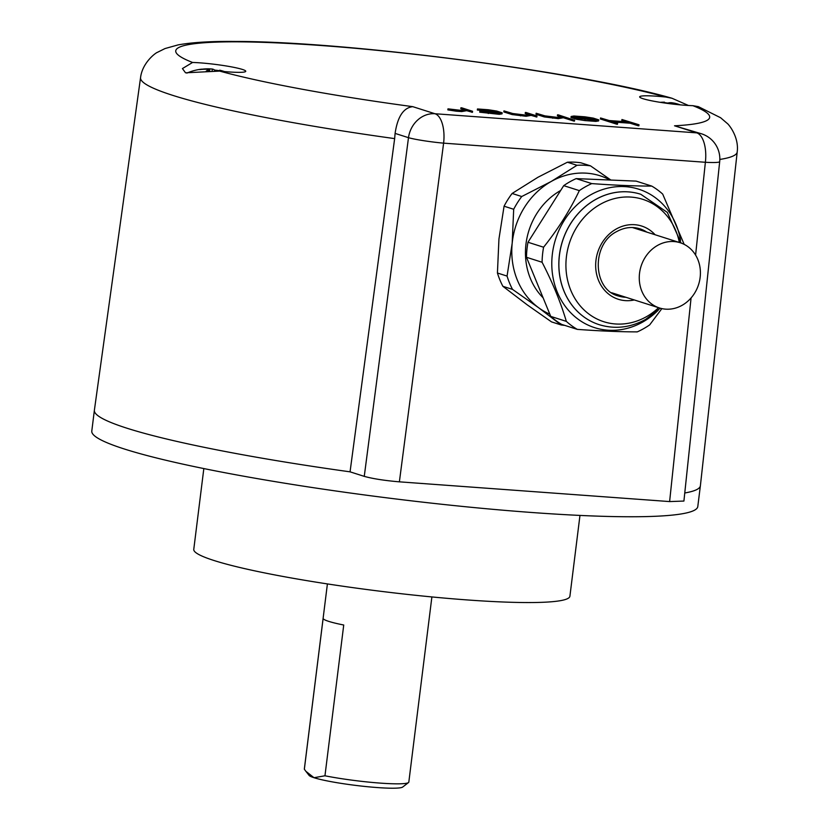 <?xml version="1.0" encoding="UTF-8"?>
<svg xmlns="http://www.w3.org/2000/svg" width="829" height="829" viewBox="0 0 829 829"><rect width="100%" height="100%" fill="white"/><g stroke="black" fill="none" stroke-linecap="round" stroke-linejoin="round"><path stroke-width="1.24" d="M661.863 308.606L649.708 324.854A81.076 71.501 -72.3 0 1 643.615 328.678A81.076 71.501 -72.3 0 1 637.273 331.88C619.688 331.849 599.688 331.009 577.285 329.372A81.076 71.501 -72.3 0 1 566.331 321.372L550.736 316.398L526.488 257.291A81.076 71.501 -72.3 0 1 527.98 242.255L563.72 185.644A81.076 71.501 -72.3 0 1 569.813 181.82A81.076 71.501 -72.3 0 1 576.165 178.618L636.154 181.116L651.76 186.09A81.076 71.501 -72.3 0 1 662.703 194.1L684.174 244.368M651.76 186.09C634.392 186.069 614.393 185.23 591.761 183.592L576.165 178.618M563.72 185.644L579.326 190.618A81.076 71.501 -72.3 0 1 585.419 186.794A81.076 71.501 -72.3 0 1 591.761 183.592M577.285 329.372L561.679 324.408A81.076 71.501 -72.3 0 1 550.736 316.398M526.488 257.291L542.083 262.254A81.076 71.501 -72.3 0 1 543.586 247.218L527.98 242.255M579.326 190.618C570 210.183 558.083 229.053 543.586 247.218M542.083 262.254C552.694 282.782 560.777 302.481 566.331 321.372M697.842 259.539A34.217 30.186 -72.3 0 1 692.163 296.637A34.217 30.186 -72.3 0 1 659.449 307.963A34.217 30.186 -72.3 0 1 641.833 291.186A34.217 30.186 -72.3 0 1 647.511 254.078A34.217 30.186 -72.3 0 1 680.226 242.752A34.217 30.186 -72.3 0 1 697.842 259.539M327.403 583.927L304.336 769.063A52.641 5.14 7.1 0 0 304.347 769.219L305.87 771.302L314.004 777.706L324.958 775.789A52.641 5.14 7.1 0 0 380.221 783.104A52.641 5.14 7.1 0 0 408.51 782.545A52.641 5.14 7.1 0 0 408.821 782.079L431.888 596.942M324.958 775.789L343.734 625.014A52.641 5.14 -172.9 0 1 323.123 618.444L304.347 769.219M408.51 782.545L402.666 787.053A47.377 4.622 -172.9 0 1 377.205 787.55A47.377 4.622 -172.9 0 1 314.004 777.706A47.377 4.622 -172.9 0 1 309.082 775.395L305.87 771.302M660.205 102.34A52.641 52.641 0 0 1 663.718 102.185A52.496 24.207 94.2 0 1 664.568 102.205A7.109 0.694 7.1 0 0 663.677 102.371A52.496 46.3 107.7 0 0 661.501 102.537M219.592 70.755A51.626 45.885 149.1 0 0 214.721 70.113A52.496 16.466 99 0 0 212.369 69.056A7.109 0.694 7.1 0 0 209.778 68.859A52.496 49.585 -99.3 0 0 202.276 69.18A51.626 16.735 -109 0 0 201.178 69.211A51.626 16.735 -109 0 0 200.97 69.242A51.626 16.735 -109 0 0 199.748 69.595A52.496 49.585 80.7 0 1 207.26 69.273A7.109 0.694 7.1 0 0 208.514 69.677A52.496 16.466 99 0 0 206.069 71.335M640.071 270.047A34.217 30.186 107.7 0 0 659.449 307.963A34.217 30.186 107.7 0 0 699.603 280.679A34.217 30.186 107.7 0 0 680.226 242.752A34.217 30.186 107.7 0 0 640.071 270.047M543.099 297.798A65.802 58.04 -72.3 0 1 560.632 190.504A65.802 58.04 -72.3 0 1 560.663 190.494M695.593 255.083L705.375 162.277A26.321 2.414 6 0 0 719.686 161.624L683.915 501.058L669.614 501.576L399.381 481.836C384.583 480.571 372.874 478.747 364.263 476.364L350.056 471.836A305.341 29.792 -172.9 0 1 303.259 464.945A305.341 29.792 -172.9 0 1 127.148 428.272A305.341 29.792 -172.9 0 1 94.382 410.272A305.341 29.792 -172.9 0 1 94.382 410.241L91.791 431.07A305.341 29.792 -172.9 0 0 300.668 485.742A305.341 29.792 -172.9 0 0 697.79 506.56L700.381 485.763A305.341 29.792 -172.9 0 1 700.381 485.763A305.341 29.792 -172.9 0 1 684.764 492.986M350.056 471.836L394.645 138.609A300.637 29.336 -172.9 0 1 172.826 95.387A300.637 29.336 -172.9 0 1 140.557 77.636L94.382 410.241M185.53 72.807L219.644 71.097A31.585 3.078 7.1 0 0 245.757 71.294A31.585 3.078 7.1 0 0 242.369 69.429A31.585 3.078 7.1 0 0 192.566 62.465L182.432 68.569L185.53 72.807M219.644 71.097A269.052 26.259 7.1 0 0 412.759 106.661C403.505 107.708 397.609 116.62 395.091 133.407L394.645 138.609M688.453 105.49L671.998 98.257L665.78 97.045A31.585 3.078 7.1 0 0 639.667 96.848A31.585 3.078 7.1 0 0 643.055 98.713A31.585 3.078 7.1 0 0 692.857 105.677L698.35 106.64L720.608 117.739L727.043 123.262C728.39 123.915 739.209 136.775 737.209 151.945A300.637 29.336 -172.9 0 1 719.821 159.437M579.968 515.42L569.906 596.227A189.52 18.497 -172.9 0 1 323.414 583.305A189.52 18.497 -172.9 0 1 193.768 549.378L203.83 468.572M527.348 304.948L502.892 286.316L512.509 289.383L538.643 307.746L561.15 324.958L551.523 321.89L527.348 304.948M412.759 106.661L434.976 113.739L696.743 132.868A26.321 23.212 -72.3 0 1 701.5 133.79L674.526 125.79A269.052 26.259 7.1 0 0 692.857 105.677M674.526 125.79L696.743 132.868A26.321 12.134 94.2 0 1 705.375 162.277L443.608 143.148A26.321 12.134 94.2 0 0 434.976 113.739A26.321 23.212 107.7 0 0 408.49 137.676A26.321 2.072 7.4 0 0 443.608 143.148L399.381 481.836M456.219 110.133L447.981 108.848L461.214 110.402L466.344 109.469L461.66 107.801L472.571 111.283L466.841 109.625L461.836 110.537L456.219 110.133L456.085 111.169L447.847 109.884L447.981 108.848M464.178 109.863L460.81 108.786L460.945 107.749M472.571 111.283L472.447 112.319L466.706 110.671L461.701 111.583L456.085 111.169M471.856 111.231L471.722 112.267M466.841 109.625L466.706 110.671M461.836 110.537L461.701 111.583M499.068 113.065L485.908 111.998M498.757 111.894L483.214 110.754L480.747 111.2L498.716 113.138L501.234 112.682L498.757 111.894L498.633 112.931M483.214 110.754L483.11 111.563M499.39 113.283L479.846 111.159L479.722 112.195L499.255 114.329L502.032 113.842L502.156 112.796L499.39 113.283L499.255 114.329M479.846 111.159L482.685 110.661L498.519 111.811L496.063 111.034L495.991 111.625M490.488 111.231L477.338 109.998L477.473 108.962L488.291 109.749L496.654 111.045L502.156 112.796M496.063 111.034L488.385 109.842L488.25 110.879M488.385 109.842L477.815 109.065L477.691 110.112M488.416 112.485L488.291 113.521M512.208 113.521L503.939 110.889L512.757 113.521L525.555 115.096L530.715 114.164L526.063 112.506L536.974 115.987L531.244 114.329L526.239 115.252L512.208 113.521L512.073 114.568L503.814 111.936L503.939 110.889M528.55 114.557L525.213 113.5L525.348 112.454M536.974 115.987L536.84 117.024L531.109 115.376L526.104 116.288L512.073 114.568M536.259 115.936L536.125 116.972M531.244 114.329L531.109 115.376M526.239 115.252L526.104 116.288M520.622 114.837L520.488 115.873M544.404 115.873L536.145 113.241L544.954 115.873L557.762 117.449L562.912 116.516L558.259 114.858L573.886 120.018L563.471 116.692L558.435 117.604L544.404 115.873L544.28 116.92L536.011 114.288L536.145 113.241M560.746 116.91L557.42 115.853L557.544 114.806M574.601 120.07L574.476 121.107L573.751 121.055L563.337 117.739L558.311 118.64L544.28 116.92M573.886 120.018L573.751 121.055M563.471 116.692L563.337 117.739M558.435 117.604L558.311 118.64M552.819 117.19L552.694 118.226M595.668 120.132L584.694 117.884L573.896 117.19M584.818 116.848L571.855 116.537L577.15 118.226L595.315 120.195L597.833 119.739L584.818 116.848L584.694 117.884M574.393 116.091L574.259 117.127M592.528 118.05L592.403 119.086M595.989 120.35L576.642 118.246L571.129 116.485L571.005 117.531L576.518 119.283L584.891 120.578L595.864 121.386L598.631 120.899L598.766 119.863L595.989 120.35L595.864 121.386M571.129 116.485L573.917 116.008L584.891 116.806L593.253 118.101L598.766 119.863M585.025 119.542L584.891 120.578M576.642 118.246L576.518 119.283M616.88 123.158L600.548 117.956L609.232 120.547L629.916 122.05L621.947 119.511L639.004 124.775L630.299 122.174L609.626 120.661L617.605 123.21L616.88 123.158L616.755 124.195L600.414 118.993L600.548 117.956M625.512 121.728L621.823 120.557L621.947 119.511M639.004 124.775L638.879 125.811L638.154 125.759L630.175 123.22L613.895 122.029M638.289 124.723L638.154 125.759M630.299 122.174L630.175 123.22M617.605 123.21L617.481 124.246L616.755 124.195M502.892 286.316A81.076 71.501 -72.3 0 1 497.431 273.01L498.944 239.032L504.073 206.203A81.076 71.501 -72.3 0 1 512.115 193.468L537.948 177.271L567.388 162.225A81.076 71.501 -72.3 0 1 580.891 162.795L590.507 165.862A81.076 71.501 107.7 0 0 577.005 165.292L551.181 181.489A73.708 65.004 -72.3 0 1 610.02 180.028M567.388 162.225L577.005 165.292M561.15 324.958A81.076 71.501 107.7 0 0 564.756 325.382M549.814 314.16A73.708 65.004 -72.3 0 1 538.643 307.746A73.708 65.004 -72.3 0 1 512.187 243.249L507.058 276.078A81.076 71.501 107.7 0 0 512.509 289.383M507.058 276.078L497.431 273.01M504.073 206.203L513.69 209.271L512.187 243.249A73.708 65.004 -72.3 0 1 551.181 181.489L521.731 196.525A81.076 71.501 107.7 0 0 513.69 209.271M521.731 196.525L512.115 193.468M610.9 180.069L590.507 165.862M223.757 71.501A52.496 49.585 -99.3 0 0 220.939 70.61A7.109 0.694 7.1 0 0 219.675 70.206A52.496 16.466 -81 0 1 219.903 70.247A52.641 52.641 0 0 1 224.493 71.574M209.685 71.014L209.778 68.859M220.939 70.61L220.815 71.211M212.369 69.056L212.089 70.879M214.721 70.113L214.514 70.838M219.55 71.087L219.675 70.206M208.38 71.107L208.514 69.677M664.526 102.692A51.626 42.994 -124.4 0 1 667.78 103.065L667.811 103.449M680.205 104.837A52.496 46.3 107.7 0 0 674.205 103.138A7.109 0.694 7.1 0 0 671.469 102.713A52.496 24.207 -85.8 0 0 667.78 103.065M677.024 104.547A52.496 24.207 -85.8 0 0 676.806 104.413A7.109 0.694 7.1 0 0 677.707 104.247A52.496 46.3 -72.3 0 1 680.288 104.868M664.568 102.205L664.506 102.993M671.366 103.905L671.469 102.713M674.205 103.138L673.987 104.216M599.222 324.688A68.444 60.362 -72.3 0 1 599.201 324.678A68.444 60.362 -72.3 0 1 558.86 266.648A68.444 60.362 -72.3 0 1 595.409 199.582A68.444 60.362 -72.3 0 1 640.755 194.266A68.444 60.362 -72.3 0 1 640.786 194.276M658.319 310.108A72.651 64.071 -72.3 0 1 642.776 322.004A72.651 64.071 -72.3 0 1 557.254 292.026A72.651 64.071 -72.3 0 1 590.621 194.856A72.651 64.071 -72.3 0 1 680.547 240.348M660.288 308.222L645.718 319.341C630.558 327.662 615.066 329.445 599.253 324.699A68.444 60.362 -72.3 0 1 558.912 266.658A68.444 60.362 -72.3 0 1 595.46 199.602A68.444 60.362 -72.3 0 1 640.807 194.276L640.755 194.266M658.589 307.694A64.227 56.652 -72.3 0 1 646.361 316.74A64.227 56.652 -72.3 0 1 570.756 290.233A64.227 56.652 -72.3 0 1 600.248 204.328A64.227 56.652 -72.3 0 1 679.365 242.482M634.309 299.953A38.435 33.896 -72.3 0 1 596.901 275.435A38.435 33.896 -72.3 0 1 616.196 229.032A38.435 33.896 -72.3 0 1 655.086 234.742M625.978 297.3A35.274 31.108 -72.3 0 1 618.465 296.015C592.694 289.881 590.984 244.244 616.797 231.529C624.465 227.353 632.154 226.441 639.884 228.794A35.274 31.108 -72.3 0 1 646.755 232.089M623.688 296.575A35.274 31.108 -72.3 0 1 617.336 295.621L623.532 296.523M644.309 231.312L638.724 228.452A35.274 31.108 -72.3 0 1 644.465 231.364M665.78 97.045A269.052 26.259 7.1 0 0 321.89 45.574A269.052 26.259 7.1 0 0 192.566 62.465M669.614 501.576L691.075 297.953M364.263 476.364L408.49 137.676L395.091 133.407M681.065 243.032L667.345 212.421L640.807 194.276M611.657 292.741L659.449 307.963L611.657 292.741M632.434 227.529L680.226 242.752L632.434 227.529M201.178 69.211A52.641 52.641 0 0 0 186.846 73.107M671.998 98.257C580.031 71.677 346.325 41.367 235.674 41.45C211.55 41.181 192.38 42.32 178.142 44.89L165.002 48.559L157.427 52.331C155.956 52.641 142.35 62.444 140.557 77.636M719.686 161.624A26.321 26.321 0 0 0 701.5 133.79M737.209 151.945L700.391 485.721"/></g></svg>

